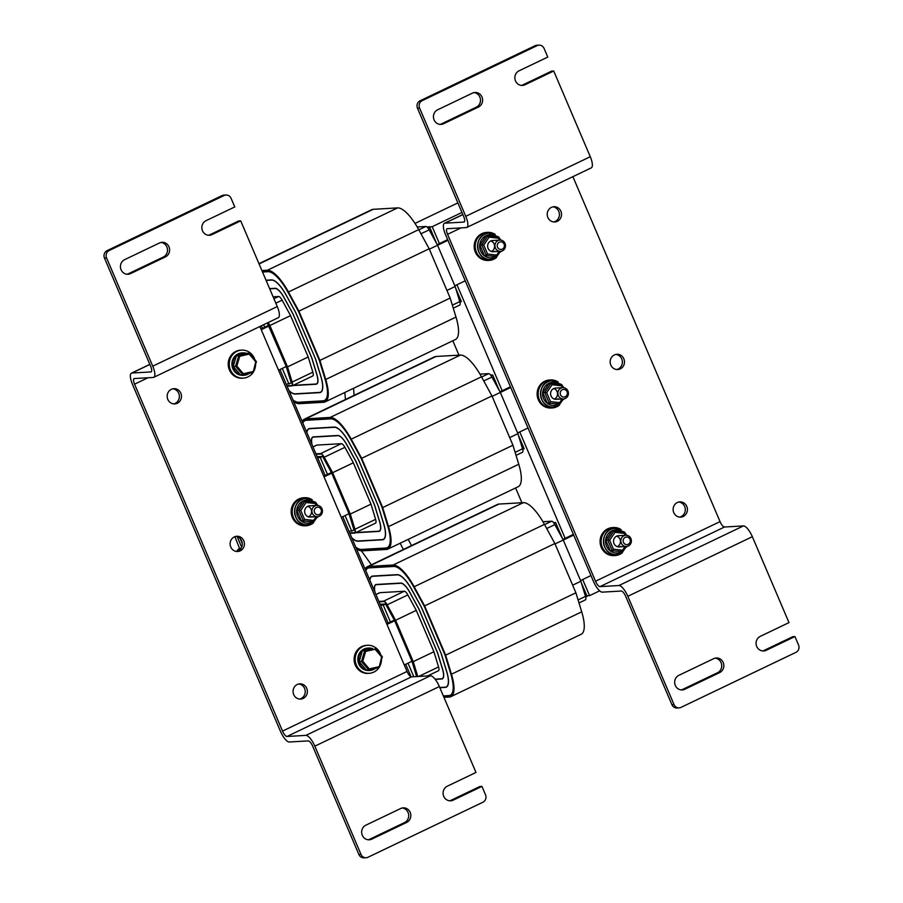 <?xml version="1.0" encoding="UTF-8"?>
<svg xmlns="http://www.w3.org/2000/svg" width="903" height="903" viewBox="0 0 903 903"><rect width="100%" height="100%" fill="white"/><g stroke="black" fill="none" stroke-linecap="round" stroke-linejoin="round"><path stroke-width="1.35" d="M599.648 590.833L589.58 595.653L582.695 579.523M439.411 243.584L432.198 226.687L461.952 212.453M565.131 538.335L519.756 431.939M502.181 390.751L456.974 284.772M457.877 202.893L415.008 223.413M426.984 226.992L432.198 226.687M452.832 340.77L458.961 355.15M515.602 487.947L521.911 502.734M586.882 595.811L589.58 595.653M365.771 570.64A33.016 10.746 64.4 0 1 367.882 568.213A33.016 10.746 64.4 0 1 369.293 567.863L393.719 566.452A33.016 10.746 64.4 0 1 413.834 587.198L424.173 606.139L444.998 654.98L450.755 673.807A33.016 10.746 64.4 0 1 450.213 695.242A33.016 10.746 64.4 0 1 448.802 695.592L443.328 695.908M439.84 687.702L445.303 687.386A24.031 7.822 -115.6 0 0 446.33 687.138A24.031 7.822 -115.6 0 0 446.725 671.539L441.341 653.907L421.566 607.538L411.858 589.749A24.031 7.822 -115.6 0 0 397.218 574.647L372.792 576.069A24.031 7.822 -115.6 0 0 371.765 576.317A24.031 7.822 -115.6 0 0 369.733 579.94M424.173 606.139L445.089 655.002L450.857 673.864A33.242 10.813 64.4 0 1 450.304 695.434A33.242 10.813 64.4 0 1 448.893 695.795L443.418 696.111M369.835 580.178A23.805 7.743 64.4 0 1 371.867 576.52A23.805 7.743 64.4 0 1 372.871 576.272L397.297 574.861A23.805 7.743 64.4 0 1 411.802 589.817L421.566 607.538M421.498 607.572L441.319 653.851M441.251 653.885L446.624 671.482A23.805 7.743 64.4 0 1 446.229 686.935A23.805 7.743 64.4 0 1 445.224 687.183L439.75 687.499M435.212 679.361L441.725 678.988A14.82 4.82 -115.6 0 0 442.357 678.83A14.82 4.82 -115.6 0 0 442.594 669.202L437.594 652.813L418.89 608.972L409.827 592.368A14.82 4.82 -115.6 0 0 400.797 583.056L376.37 584.467A14.82 4.82 -115.6 0 0 375.738 584.625A14.82 4.82 -115.6 0 0 374.564 590.223L374.79 591.815M417.773 676.505L413.247 661.639L395.593 620.271L387.161 604.829A5.836 1.896 -115.6 0 0 383.606 601.161L378.899 601.432M438.226 670.782A5.836 1.896 -115.6 0 0 438.474 670.726A5.836 1.896 -115.6 0 0 438.565 666.933L433.925 651.74L416.283 610.372L407.851 594.919A5.836 1.896 -115.6 0 0 404.296 591.251L379.87 592.673A5.836 1.896 -115.6 0 0 379.621 592.729A5.836 1.896 -115.6 0 0 379.418 592.887M413.247 661.639L433.925 651.74M395.593 620.271L416.283 610.372M374.948 592.154L374.677 590.336A14.595 4.752 64.4 0 1 375.84 584.828A14.595 4.752 64.4 0 1 376.461 584.67L400.887 583.259A14.595 4.752 64.4 0 1 409.781 592.436L418.823 609.006L437.503 652.779L442.493 669.146A14.595 4.752 64.4 0 1 442.256 678.627A14.595 4.752 64.4 0 1 441.635 678.785L435.054 679.158M378.989 601.635L383.696 601.364A5.61 1.829 64.4 0 1 387.116 604.897L395.537 620.305L413.156 661.617L417.694 676.505M379.079 601.838L383.786 601.567A5.395 1.75 64.4 0 1 387.071 604.954L395.469 620.35L413.055 661.594L417.615 676.516M585.167 599.942A5.395 1.75 -115.6 0 0 585.392 599.885A5.395 1.75 -115.6 0 0 585.483 596.386L580.866 581.25L563.269 540.005L554.871 524.62A5.395 1.75 -115.6 0 0 551.586 521.234L542.929 521.731M416.633 676.573L411.96 661.267L394.679 620.767L385.525 603.994L380.129 604.299M554.058 523.3L555.627 522.555L562.377 538.369M553.584 522.668L555.627 522.555M581.351 582.864L587.108 596.341L585.663 597.03M572.649 585.189L580.866 581.25M386.687 623.77L390.435 621.975L383.233 605.089L380.524 605.247M383.233 605.089L385.525 603.994M413.788 676.731L407.998 663.163M555.063 543.933L563.269 540.005M590.957 575.572L580.561 580.55M563.291 540.039L573.687 535.061M386.981 624.447L394.679 620.767M411.96 661.267L404.262 664.958M573.394 534.384L562.93 539.384M390.435 621.975L394.329 620.113M365.67 570.425A33.242 10.813 64.4 0 1 367.792 568.021A33.242 10.813 64.4 0 1 369.203 567.66L393.629 566.249A33.242 10.813 64.4 0 1 413.879 587.131L424.241 606.105M367.205 566.802L497.463 504.438A34.585 11.254 64.4 0 1 498.941 504.066L523.368 502.655A34.585 11.254 64.4 0 1 544.441 524.383L554.882 543.538L424.624 605.902L414.172 586.747A34.585 11.254 -115.6 0 0 393.11 565.018L368.672 566.429A34.585 11.254 -115.6 0 0 367.205 566.802A34.585 11.254 -115.6 0 0 365.105 569.082M554.882 543.538L575.9 592.797L445.642 655.16L424.624 605.902M575.9 592.797L581.713 611.839A34.585 11.254 64.4 0 1 581.148 634.29L450.89 696.653A34.585 11.254 -115.6 0 0 451.455 674.202L445.642 655.16M443.949 697.342L449.412 697.026A34.585 11.254 -115.6 0 0 450.89 696.653M302.821 423.055A33.016 10.746 64.4 0 1 304.932 420.629A33.016 10.746 64.4 0 1 306.343 420.279L330.769 418.868A33.016 10.746 64.4 0 1 350.883 439.614L361.223 458.555L382.048 507.396L387.805 526.223A33.016 10.746 64.4 0 1 387.263 547.658A33.016 10.746 64.4 0 1 385.852 548.008L361.403 549.419A33.016 10.746 64.4 0 1 355.759 547.195M351.809 537.906A24.031 7.822 -115.6 0 0 357.904 541.224L382.353 539.802A24.031 7.822 -115.6 0 0 383.38 539.554A24.031 7.822 -115.6 0 0 383.775 523.954L378.391 506.323L358.615 459.954L348.908 442.165A24.031 7.822 -115.6 0 0 334.268 427.063L309.842 428.485A24.031 7.822 -115.6 0 0 308.815 428.733A24.031 7.822 -115.6 0 0 306.783 432.356M361.223 458.555L382.15 507.418L387.906 526.28A33.242 10.813 64.4 0 1 387.353 547.85A33.242 10.813 64.4 0 1 385.942 548.211L361.493 549.622A33.242 10.813 64.4 0 1 355.861 547.41M306.885 432.593A23.805 7.743 64.4 0 1 308.916 428.936A23.805 7.743 64.4 0 1 309.921 428.688L334.347 427.277A23.805 7.743 64.4 0 1 348.851 442.233L358.615 459.954M358.547 459.988L378.368 506.267M378.301 506.301L383.673 523.898A23.805 7.743 64.4 0 1 383.278 539.351A23.805 7.743 64.4 0 1 382.274 539.599L357.814 541.01A23.805 7.743 64.4 0 1 351.696 537.669M355.443 532.747L378.775 531.404A14.82 4.82 -115.6 0 0 379.407 531.246A14.82 4.82 -115.6 0 0 379.644 521.618L374.643 505.228L355.94 461.388L346.876 444.784A14.82 4.82 -115.6 0 0 337.846 435.472L313.42 436.883A14.82 4.82 -115.6 0 0 312.788 437.041A14.82 4.82 -115.6 0 0 311.614 442.639L311.851 444.231M349.879 533.38L354.586 533.109A5.836 1.896 -115.6 0 0 354.834 533.041A5.836 1.896 -115.6 0 0 354.935 529.26L350.296 514.055L332.643 472.687L324.211 457.245A5.836 1.896 -115.6 0 0 320.655 453.577L315.948 453.848M375.276 523.198A5.836 1.896 -115.6 0 0 375.524 523.142A5.836 1.896 -115.6 0 0 375.614 519.349L370.986 504.156L353.333 462.787L344.901 447.335A5.836 1.896 -115.6 0 0 341.345 443.666L316.919 445.089A5.836 1.896 -115.6 0 0 316.671 445.145A5.836 1.896 -115.6 0 0 316.468 445.303M350.296 514.055L370.986 504.156M332.643 472.687L353.333 462.787M311.998 444.569L311.727 442.752A14.595 4.752 64.4 0 1 312.889 437.244A14.595 4.752 64.4 0 1 313.51 437.086L337.936 435.675A14.595 4.752 64.4 0 1 346.831 444.852L355.872 461.422L374.553 505.195L379.542 521.562A14.595 4.752 64.4 0 1 379.305 531.043A14.595 4.752 64.4 0 1 378.684 531.201L355.951 532.51M316.039 454.051L320.746 453.78A5.61 1.829 64.4 0 1 324.166 457.313L332.586 472.72L350.206 514.033L354.834 529.203A5.61 1.829 64.4 0 1 354.744 532.838A5.61 1.829 64.4 0 1 354.495 532.905L349.788 533.176M316.129 454.254L320.836 453.983A5.395 1.75 64.4 0 1 324.121 457.369L332.518 472.766L350.104 514.01L354.732 529.147A5.395 1.75 64.4 0 1 354.642 532.635A5.395 1.75 64.4 0 1 354.416 532.702L349.698 532.973M522.216 452.358A5.395 1.75 -115.6 0 0 522.442 452.301A5.395 1.75 -115.6 0 0 522.532 448.802L517.916 433.666L500.318 392.421L491.921 377.036A5.395 1.75 -115.6 0 0 488.636 373.65L479.978 374.147M349.055 531.449L354.055 530.196L349.009 513.683L331.74 473.183L322.574 456.41L317.179 456.715M491.108 375.716L492.677 374.971L499.427 390.785M490.634 375.084L492.677 374.971M518.401 435.28L524.158 448.757L522.713 449.446M509.698 437.605L517.916 433.666M323.737 476.186L327.484 474.391L320.283 457.505L317.574 457.663M320.283 457.505L322.574 456.41M351.752 531.303L345.048 515.579M492.112 396.349L500.318 392.421M528.007 427.988L517.611 432.966M500.341 392.455L510.737 387.477M324.03 476.863L331.74 473.183M349.009 513.683L341.311 517.374M510.443 386.8L499.98 391.8M327.484 474.391L331.378 472.529M302.719 422.841A33.242 10.813 64.4 0 1 304.842 420.437A33.242 10.813 64.4 0 1 306.252 420.076L330.679 418.665A33.242 10.813 64.4 0 1 350.928 439.547L361.29 458.521M304.255 419.218L434.512 356.854A34.585 11.254 64.4 0 1 435.991 356.482L460.417 355.071A34.585 11.254 64.4 0 1 481.491 376.799L491.943 395.954L361.674 458.318L351.222 439.163A34.585 11.254 -115.6 0 0 330.159 417.434L305.733 418.845A34.585 11.254 -115.6 0 0 304.255 419.218A34.585 11.254 -115.6 0 0 302.155 421.498M491.943 395.954L512.949 445.213L382.691 507.576L361.674 458.318M512.949 445.213L518.762 464.255A34.585 11.254 64.4 0 1 518.198 486.706L387.94 549.069A34.585 11.254 -115.6 0 0 388.504 526.618L382.691 507.576M356.425 548.753A34.585 11.254 -115.6 0 0 362.013 550.853L386.461 549.442A34.585 11.254 -115.6 0 0 387.94 549.069M262.525 272.006L267.988 271.69A33.016 10.746 64.4 0 1 288.102 292.437L298.453 311.388L319.278 360.218L325.024 379.057A33.016 10.746 64.4 0 1 324.482 400.481A33.016 10.746 64.4 0 1 323.082 400.83L298.633 402.241A33.016 10.746 64.4 0 1 292.99 400.018M289.028 390.739A24.031 7.822 -115.6 0 0 295.134 394.047L319.583 392.636A24.031 7.822 -115.6 0 0 320.599 392.376A24.031 7.822 -115.6 0 0 320.994 376.777L315.621 359.146L295.845 312.777L286.127 294.999A24.031 7.822 -115.6 0 0 271.487 279.896L266.024 280.212M298.453 311.388L319.369 360.252L325.125 379.113A33.242 10.813 64.4 0 1 324.583 400.684A33.242 10.813 64.4 0 1 323.161 401.034L298.712 402.456A33.242 10.813 64.4 0 1 293.08 400.243M266.114 280.415L271.577 280.099A23.805 7.743 64.4 0 1 286.082 295.055L295.845 312.788M295.778 312.822L315.587 359.089M315.531 359.123L320.904 376.72A23.805 7.743 64.4 0 1 320.509 392.173A23.805 7.743 64.4 0 1 319.493 392.421L295.044 393.843A23.805 7.743 64.4 0 1 288.926 390.491M292.674 385.581L315.994 384.226A14.82 4.82 -115.6 0 0 316.626 384.068A14.82 4.82 -115.6 0 0 316.874 374.452L311.862 358.051L293.17 314.21L284.106 297.618A14.82 4.82 -115.6 0 0 275.076 288.294L269.613 288.61M312.494 376.032A5.836 1.896 -115.6 0 0 312.743 375.964A5.836 1.896 -115.6 0 0 312.844 372.171L308.205 356.978L290.563 315.61L282.131 300.168A5.836 1.896 -115.6 0 0 278.575 296.5L273.101 296.816M287.098 386.202L291.816 385.931A5.836 1.896 -115.6 0 0 292.064 385.874A5.836 1.896 -115.6 0 0 292.154 382.082L287.515 366.889L308.205 356.978M287.515 366.889L269.873 325.52L290.563 315.61M269.873 325.52L268.236 322.518M269.692 288.825L275.155 288.508A14.595 4.752 64.4 0 1 284.05 297.674L293.103 314.244L311.772 358.028L316.772 374.395A14.595 4.752 64.4 0 1 316.535 383.865A14.595 4.752 64.4 0 1 315.915 384.023L293.17 385.333M268.168 322.552L287.425 366.855L292.053 382.025A5.61 1.829 64.4 0 1 291.962 385.671A5.61 1.829 64.4 0 1 291.725 385.728L287.007 385.999M459.435 305.18A5.395 1.75 -115.6 0 0 459.672 305.124A5.395 1.75 -115.6 0 0 459.762 301.625L455.135 286.499L437.549 245.244L429.151 229.859A5.395 1.75 -115.6 0 0 425.866 226.472L417.209 226.969M286.274 384.283L291.274 383.019L286.24 366.516L267.299 322.969M268.101 322.585L287.335 366.832L291.951 381.969A5.395 1.75 64.4 0 1 291.861 385.468A5.395 1.75 64.4 0 1 291.635 385.525L286.928 385.795M428.338 228.538L429.907 227.793L436.657 243.607M427.864 227.906L429.907 227.793M455.631 288.102L461.377 301.579L459.932 302.279M446.929 290.427L455.135 286.499M288.983 384.125L282.278 368.413M260.967 329.008L264.703 327.213L263.642 324.719M429.331 249.183L437.549 245.244M465.237 280.81L454.841 285.788M437.56 245.289L447.956 240.311M261.249 329.697L268.959 326.006M286.24 366.516L278.53 370.196M447.662 239.622L437.21 244.634M264.703 327.213L268.609 325.351M262.434 271.803L267.909 271.487A33.242 10.813 64.4 0 1 288.159 292.38L298.509 311.354M258.969 263.665L371.743 209.677A34.585 11.254 64.4 0 1 373.21 209.315L397.636 207.893A34.585 11.254 64.4 0 1 418.71 229.633L429.162 248.776L298.904 311.14L288.452 291.996A34.585 11.254 -115.6 0 0 267.378 270.257L261.915 270.573M429.162 248.776L450.179 298.046L319.922 360.41L298.904 311.14M450.179 298.046L455.992 317.088A34.585 11.254 64.4 0 1 455.417 339.528L325.159 401.891A34.585 11.254 -115.6 0 0 325.735 379.452L319.922 360.41M293.656 401.575A34.585 11.254 -115.6 0 0 299.243 403.675L323.692 402.264A34.585 11.254 -115.6 0 0 325.159 401.891M261.339 325.814L262.412 328.32M279.975 369.508L325.182 475.497M342.756 516.685L388.132 623.081M405.707 664.269L411.046 676.787M236.868 551.428A5.61 5.26 -93.3 0 1 239.566 548.437L234.87 536.664M239.837 548.313L241.157 548.234M241.688 547.218L237.196 536.698M315.012 505.906A5.61 5.26 86.7 0 0 317.529 516.64A5.61 5.26 86.7 0 0 322.45 510.726A5.61 5.26 86.7 0 0 315.012 505.906M316.343 507.509A3.815 3.578 -93.3 0 1 321.389 511.391A3.815 3.578 -93.3 0 1 315.745 514.089A3.815 3.578 -93.3 0 1 316.343 507.509M242.32 543.651L240.142 538.549M496.548 257.457A14.042 13.161 -93.3 0 1 489.189 260.391A14.042 13.161 -93.3 0 1 475.61 249.679A14.042 13.161 -93.3 0 1 482.913 233.561A14.042 13.161 -93.3 0 1 487.575 232.364A14.042 13.161 -93.3 0 1 495.216 234.43M489.189 260.391L488.139 260.448A14.042 13.161 -93.3 0 1 474.56 249.736A14.042 13.161 -93.3 0 1 481.863 233.629A14.042 13.161 -93.3 0 1 486.514 232.421L487.575 232.364M489.166 233.166A13.139 12.315 86.7 0 0 484.821 234.295A13.139 12.315 86.7 0 0 477.98 249.375A13.139 12.315 86.7 0 0 490.69 259.409A13.139 12.315 -93.3 0 1 490.611 259.409A13.139 12.315 -93.3 0 1 477.563 247.004A13.139 12.315 -93.3 0 1 489.087 233.177L498.648 236.947L499.066 240.13M488.015 235.773L481.83 244.961L479.877 245.074L486.062 235.886L488.049 235.773L489.087 237.162L498.242 238.178M479.877 245.074L484.29 255.447L496.955 256.452L496.706 255.064L487.564 254.048L486.243 255.335L481.83 244.961L483.748 245.097L489.087 237.162M495.081 251.237A5.61 5.26 -93.3 0 1 487.643 246.417A5.61 5.26 -93.3 0 1 492.575 240.514L499.878 240.085A5.61 5.26 86.7 0 0 495.104 247.016A5.61 5.26 86.7 0 0 505.466 245.39A5.61 5.26 86.7 0 0 499.878 240.085M484.29 255.447L496.842 256.508M491.413 251.486A5.61 5.26 86.7 0 0 490.803 240.954M313.533 522.792A14.042 13.161 -93.3 0 1 306.185 525.727A14.042 13.161 -93.3 0 1 292.606 515.015A14.042 13.161 -93.3 0 1 299.909 498.907A14.042 13.161 -93.3 0 1 304.559 497.7A14.042 13.161 -93.3 0 1 312.201 499.777M306.185 525.727L305.124 525.794A14.042 13.161 -93.3 0 1 291.545 515.082A14.042 13.161 -93.3 0 1 298.859 498.964A14.042 13.161 -93.3 0 1 303.51 497.767L304.559 497.7M307.641 524.745A13.139 12.315 -93.3 0 1 307.607 524.745A13.139 12.315 -93.3 0 1 294.547 512.34A13.139 12.315 -93.3 0 1 306.083 498.512L315.632 502.294L315.226 503.524L316.061 505.477M305.011 501.109L298.825 510.308L296.873 510.421L303.058 501.221L305.033 501.109L306.083 502.508L315.226 503.524M296.873 510.421L301.286 520.794L313.939 521.787L313.702 520.41L304.548 519.394L303.239 520.681L298.825 510.308L300.744 510.443L306.083 502.508M312.077 516.584A5.61 5.26 -93.3 0 1 304.638 511.764A5.61 5.26 -93.3 0 1 309.571 505.849L316.874 505.432M301.286 520.794L313.838 521.855M308.397 516.832A5.61 5.26 86.7 0 0 307.788 506.29M622.449 552.625A14.042 13.161 -93.3 0 1 615.09 555.559A14.042 13.161 -93.3 0 1 601.511 544.848A14.042 13.161 -93.3 0 1 608.814 528.729A14.042 13.161 -93.3 0 1 613.476 527.533A14.042 13.161 -93.3 0 1 621.117 529.598M615.09 555.559L614.04 555.616A14.042 13.161 -93.3 0 1 600.461 544.904A14.042 13.161 -93.3 0 1 607.764 528.797A14.042 13.161 -93.3 0 1 612.415 527.589L613.476 527.533M613.972 530.941L624.549 532.115L624.966 535.298M624.549 532.115L613.95 530.941L614.988 532.33L624.142 533.346M605.778 540.242L610.191 550.616L622.856 551.62L622.607 550.232L613.464 549.216L612.144 550.503L607.73 540.129L605.778 540.242L611.963 531.054L613.916 530.941L607.73 540.129L609.649 540.265L614.988 532.33M620.982 546.405A5.61 5.26 -93.3 0 1 613.543 541.586A5.61 5.26 -93.3 0 1 618.476 535.682L625.779 535.253A5.61 5.26 86.7 0 0 621.004 542.184A5.61 5.26 86.7 0 0 631.366 540.558A5.61 5.26 86.7 0 0 625.779 535.253M610.191 550.616L622.743 551.677M617.302 546.654A5.61 5.26 86.7 0 0 616.693 536.122M559.499 405.041A14.042 13.161 -93.3 0 1 552.139 407.975A14.042 13.161 -93.3 0 1 538.56 397.264A14.042 13.161 -93.3 0 1 545.863 381.145A14.042 13.161 -93.3 0 1 550.525 379.949A14.042 13.161 -93.3 0 1 558.167 382.014M552.139 407.975L551.09 408.032A14.042 13.161 -93.3 0 1 537.511 397.32A14.042 13.161 -93.3 0 1 544.814 381.213A14.042 13.161 -93.3 0 1 549.464 380.005L550.525 379.949M553.595 406.993A13.139 12.315 -93.3 0 1 553.562 406.993A13.139 12.315 -93.3 0 1 540.502 394.588A13.139 12.315 -93.3 0 1 552.038 380.761L561.598 384.531L562.016 387.714M550.965 383.357L544.78 392.545L542.827 392.658L549.013 383.47L550.999 383.357L552.038 384.746L561.192 385.762M542.827 392.658L547.241 403.031L559.905 404.036L559.657 402.648L550.514 401.632L549.193 402.919L544.78 392.545L546.699 392.681L552.038 384.746M558.031 398.821A5.61 5.26 -93.3 0 1 550.593 394.001A5.61 5.26 -93.3 0 1 555.526 388.098L562.829 387.669A5.61 5.26 86.7 0 0 558.054 394.6A5.61 5.26 86.7 0 0 568.416 392.974A5.61 5.26 86.7 0 0 562.829 387.669M547.241 403.031L559.792 404.092M554.352 399.07A5.61 5.26 86.7 0 0 553.742 388.538M372.329 648.535A11.231 10.531 86.7 0 0 368.593 648.038A11.231 10.531 86.7 0 0 359.665 663.829A11.231 10.531 86.7 0 0 366.246 669.992L366.325 670.026A11.231 10.531 86.7 0 0 369.891 670.455A11.231 10.531 86.7 0 0 375.467 668.355M369.891 670.455L368.977 670.511A11.231 10.531 -93.3 0 1 358.751 663.886A11.231 10.531 -93.3 0 1 367.679 648.094L368.593 648.038M378.696 666.764L369.248 668.886L362.735 661.21L365.67 651.402L375.117 649.268L381.642 656.955L379.057 667.543A14.042 13.161 -93.3 0 1 369.135 673.311A14.042 13.161 -93.3 0 1 355.556 662.599A14.042 13.161 -93.3 0 1 362.859 646.492A14.042 13.161 -93.3 0 1 367.51 645.284A14.042 13.161 -93.3 0 1 380.806 654.968M381.484 659.574A14.042 13.161 -93.3 0 1 379.147 667.373M369.135 673.311L368.074 673.378A14.042 13.161 -93.3 0 1 354.495 662.667A14.042 13.161 -93.3 0 1 361.798 646.548A14.042 13.161 -93.3 0 1 366.46 645.352L367.51 645.284M246.429 353.366A11.231 10.531 86.7 0 0 243.02 352.859A11.231 10.531 86.7 0 0 242.693 352.87A11.231 10.531 86.7 0 0 232.884 362.724A11.231 10.531 86.7 0 0 240.345 374.824L242.738 374.722L243.347 373.718L236.834 366.042L233.2 366.392L236.484 355.613L246.891 353.265L236.417 355.658L233.2 366.392L240.3 374.711M240.458 374.858A11.231 10.531 86.7 0 0 243.991 375.287A11.231 10.531 86.7 0 0 249.567 373.187M243.991 375.287L243.076 375.343A11.231 10.531 -93.3 0 1 231.913 364.744A11.231 10.531 -93.3 0 1 241.778 352.926L242.693 352.87M255.583 364.406A14.042 13.161 -93.3 0 1 253.246 372.205M236.834 366.042L239.769 356.233L249.228 354.1L255.741 361.787L253.145 372.386A14.042 13.161 -93.3 0 1 243.234 378.143A14.042 13.161 -93.3 0 1 229.283 364.891A14.042 13.161 -93.3 0 1 241.609 350.116A14.042 13.161 -93.3 0 1 254.917 359.8M243.234 378.143L242.185 378.21A14.042 13.161 -93.3 0 1 228.233 364.959A14.042 13.161 -93.3 0 1 240.559 350.183L241.609 350.116M625.248 537.341A3.815 3.578 -93.3 0 1 630.294 541.213A3.815 3.578 -93.3 0 1 624.662 543.922A3.815 3.578 -93.3 0 1 625.248 537.341M499.348 242.173A3.815 3.578 -93.3 0 1 504.393 246.045A3.815 3.578 -93.3 0 1 498.761 248.754A3.815 3.578 -93.3 0 1 499.348 242.173M562.298 389.757A3.815 3.578 -93.3 0 1 567.344 393.629A3.815 3.578 -93.3 0 1 561.711 396.338A3.815 3.578 -93.3 0 1 562.298 389.757M557.343 221.314A7.642 7.156 -93.3 0 1 547.229 214.756A7.642 7.156 -93.3 0 1 561.316 212.544A7.642 7.156 -93.3 0 1 557.343 221.314M553.753 221.946A7.642 7.156 86.7 0 0 552.884 206.855M620.293 368.898A7.642 7.156 -93.3 0 1 610.18 362.34A7.642 7.156 -93.3 0 1 624.266 360.128A7.642 7.156 -93.3 0 1 620.293 368.898M616.704 369.53A7.642 7.156 86.7 0 0 615.835 354.439M683.244 516.482A7.642 7.156 -93.3 0 1 673.13 509.924A7.642 7.156 -93.3 0 1 687.217 507.712A7.642 7.156 -93.3 0 1 683.244 516.482M679.654 517.114A7.642 7.156 86.7 0 0 678.785 502.023M478.432 107.051L443.565 123.745A7.642 7.156 -93.3 0 1 433.654 118.575A7.642 7.156 -93.3 0 1 437.628 109.805L472.483 93.111A7.642 7.156 -93.3 0 1 482.405 98.292A7.642 7.156 -93.3 0 1 478.432 107.051L476.332 107.175A7.642 7.156 86.7 0 0 473.973 92.603M439.987 124.377A7.642 7.156 86.7 0 0 441.465 123.869L476.332 107.175M521.392 85.401A7.642 7.156 86.7 0 0 522.882 84.893L551.609 71.134L553.72 71.01L524.982 84.769A7.642 7.156 -93.3 0 1 515.06 79.588A7.642 7.156 -93.3 0 1 519.033 70.829L547.771 57.07L544.103 48.469A5.61 5.26 -93.3 0 0 537.127 45.635L422.186 100.662L420.087 100.775A5.61 5.26 86.7 0 0 417.479 108.202L463.657 216.449A6.039 1.964 64.4 0 1 464.165 222.014A6.039 1.964 64.4 0 1 463.905 222.082L464.379 221.856M762.617 650.939A7.642 7.156 86.7 0 0 764.096 650.42L792.834 636.671L794.933 636.547L766.207 650.295A7.642 7.156 -93.3 0 1 756.285 645.126A7.642 7.156 -93.3 0 1 760.258 636.367L788.996 622.607L752.346 536.698L627.833 596.307A12.089 3.928 -115.6 0 0 618.927 585.528L599.987 586.623A6.039 1.964 64.4 0 1 595.529 581.227L447.561 234.328A6.039 1.964 64.4 0 1 447.053 228.752A6.039 1.964 64.4 0 1 447.312 228.696L466.253 227.59A12.089 3.928 -115.6 0 0 466.772 227.466A12.089 3.928 -115.6 0 0 465.756 216.325L419.59 108.078A5.61 5.26 -93.3 0 1 422.186 100.662M678.842 675.342L713.709 658.648A7.642 7.156 -93.3 0 1 723.63 663.818A7.642 7.156 -93.3 0 1 719.657 672.588L684.79 689.282A7.642 7.156 -93.3 0 1 674.868 684.102A7.642 7.156 -93.3 0 1 678.842 675.342M681.201 689.915A7.642 7.156 86.7 0 0 682.691 689.395L717.546 672.712A7.642 7.156 86.7 0 0 715.199 658.14M553.72 71.01L590.269 156.716A12.089 3.928 64.4 0 1 591.284 167.856L466.772 227.466M794.933 636.547L798.523 644.945A5.61 5.26 -93.3 0 1 795.915 652.361L680.986 707.388A5.61 5.26 -93.3 0 1 674.01 704.566L627.833 596.307M420.087 100.775L535.016 45.748L537.127 45.635M538.989 45.15L536.879 45.274A5.61 5.26 86.7 0 0 535.016 45.748M674.01 704.566L671.911 704.679A5.61 5.26 86.7 0 0 677.024 707.997L679.124 707.873M671.911 704.679L625.734 596.431A6.039 1.964 -115.6 0 0 621.275 591.036L602.335 592.142A12.089 3.928 -115.6 0 1 593.429 581.351L445.461 234.453A12.089 3.928 64.4 0 1 444.445 223.301A12.089 3.928 64.4 0 1 444.953 223.176L463.905 222.082M572.897 176.661L720.041 521.618A6.039 1.964 -115.6 0 0 724.499 527.013L743.44 525.918A12.089 3.928 64.4 0 1 752.346 536.698M303.194 698.425A7.642 7.156 -93.3 0 1 293.08 691.879A7.642 7.156 -93.3 0 1 307.167 689.666A7.642 7.156 -93.3 0 1 303.194 698.425M299.604 699.057A7.642 7.156 86.7 0 0 298.735 683.977M177.293 403.257A7.642 7.156 -93.3 0 1 167.179 396.71A7.642 7.156 -93.3 0 1 181.266 394.498A7.642 7.156 -93.3 0 1 177.293 403.257M173.703 403.901A7.642 7.156 86.7 0 0 172.834 388.809M165.43 256.903L130.563 273.598A7.642 7.156 -93.3 0 1 120.652 268.428A7.642 7.156 -93.3 0 1 124.625 259.658L159.481 242.975A7.642 7.156 -93.3 0 1 169.403 248.144A7.642 7.156 -93.3 0 1 165.43 256.903L163.33 257.028A7.642 7.156 86.7 0 0 160.971 242.456M126.973 274.23A7.642 7.156 86.7 0 0 128.463 273.722L163.33 257.028M208.39 235.254A7.642 7.156 86.7 0 0 209.88 234.746L238.606 220.987L240.706 220.863L211.979 234.622A7.642 7.156 -93.3 0 1 202.058 229.452A7.642 7.156 -93.3 0 1 206.031 220.682L234.769 206.922L231.089 198.321A5.61 5.26 -93.3 0 0 224.125 195.488L109.184 250.515L107.085 250.639A5.61 5.26 86.7 0 0 104.477 258.055L150.654 366.302A6.039 1.964 64.4 0 1 151.162 371.867A6.039 1.964 64.4 0 1 150.903 371.934L151.365 371.709M449.615 800.792A7.642 7.156 86.7 0 0 451.094 800.272L479.832 786.524L481.931 786.4L453.193 800.16A7.642 7.156 -93.3 0 1 443.283 794.979A7.642 7.156 -93.3 0 1 447.256 786.22L475.983 772.46L439.343 686.551L314.831 746.171A12.089 3.928 -115.6 0 0 305.925 735.381L286.973 736.476A6.039 1.964 64.4 0 1 282.526 731.091L134.558 384.181A6.039 1.964 64.4 0 1 134.05 378.605A6.039 1.964 64.4 0 1 134.31 378.549L153.25 377.454A12.089 3.928 -115.6 0 0 153.77 377.319A12.089 3.928 -115.6 0 0 152.754 366.178L106.577 257.931A5.61 5.26 -93.3 0 1 109.184 250.515M365.839 825.195L400.706 808.501A7.642 7.156 -93.3 0 1 410.628 813.682A7.642 7.156 -93.3 0 1 406.655 822.441L371.788 839.135A7.642 7.156 -93.3 0 1 361.866 833.954A7.642 7.156 -93.3 0 1 365.839 825.195M368.198 839.767A7.642 7.156 86.7 0 0 369.688 839.259L404.544 822.565A7.642 7.156 86.7 0 0 402.185 807.993M240.706 220.863L277.266 306.569A12.089 3.928 64.4 0 1 278.282 317.709L153.77 377.319M481.931 786.4L485.521 794.798A5.61 5.26 -93.3 0 1 482.913 802.225L367.984 857.252A5.61 5.26 -93.3 0 1 361.008 854.419L314.831 746.171M107.085 250.639L222.014 195.612L224.125 195.488M225.976 195.003L223.876 195.127A5.61 5.26 86.7 0 0 222.014 195.612M361.008 854.419L358.897 854.531A5.61 5.26 86.7 0 0 364.011 857.85L366.121 857.726M358.897 854.531L312.731 746.284A6.039 1.964 -115.6 0 0 308.273 740.9L289.332 741.995A12.089 3.928 -115.6 0 1 280.415 731.204L132.459 384.306A12.089 3.928 64.4 0 1 131.443 373.165A12.089 3.928 64.4 0 1 131.951 373.029L150.903 371.934M259.895 326.514L407.039 671.471A6.039 1.964 -115.6 0 0 411.486 676.866L430.438 675.771A12.089 3.928 64.4 0 1 439.343 686.551M240.243 550.841A7.642 7.156 -93.3 0 1 230.13 544.295A7.642 7.156 -93.3 0 1 244.216 542.082A7.642 7.156 -93.3 0 1 240.243 550.841M236.654 551.485A7.642 7.156 86.7 0 0 235.785 536.393M366.2 669.879L359.101 661.572L362.317 650.826L372.792 648.433L362.374 650.781L364.699 650.645L361.471 661.436L359.157 661.572L362.385 650.781M372.758 648.444L364.699 650.645L365.67 651.402M359.157 661.572L366.325 670.026L368.638 669.891L369.248 668.886M375.117 649.268L375.106 648.298M381.642 656.955L382.33 656.763L375.23 648.444M368.672 669.879L379.046 667.554L368.661 669.891L361.471 661.436L362.735 661.21M239.769 356.233L236.484 355.613M249.228 354.1L249.205 353.129L246.891 353.265M255.741 361.787L256.429 361.595L249.33 353.276M445.303 687.386L447.166 686.494M441.725 678.988L442.876 678.435M387.161 604.829L407.851 594.919M383.606 601.161L404.296 591.251M375.964 594.535L379.87 592.673M418.699 676.449L438.565 666.933M544.554 524.598L551.586 521.234M578.078 599.931L585.483 596.386M546.699 528.526L554.871 524.62M449.559 695.468L448.893 695.795M498.941 504.066L368.672 566.429M523.368 502.655L393.11 565.018M544.441 524.383L414.172 586.747M581.713 611.839L451.455 674.202M382.353 539.802L384.215 538.91M378.775 531.404L379.926 530.851M324.211 457.245L344.901 447.335M320.655 453.577L341.345 443.666M316.671 445.145L312.991 446.906L316.919 445.089M354.935 529.26L375.614 519.349M481.604 377.014L488.636 373.65M515.128 452.347L522.532 448.802M483.748 380.942L491.921 377.036M386.619 547.884L385.942 548.211M435.991 356.482L305.733 418.845M460.417 355.071L330.159 417.434M481.491 376.799L351.222 439.163M518.762 464.255L388.504 526.618M319.583 392.636L320.509 392.173M315.994 384.226L317.145 383.673M275.821 303.182L282.131 300.168M273.925 298.724L278.575 296.5M292.154 382.082L312.844 372.171M418.823 229.836L425.866 226.472M452.358 305.169L459.762 301.625M420.967 233.775L429.151 229.859M323.838 400.718L323.161 401.034M373.21 209.315L259.093 263.947M397.636 207.893L267.378 270.257M418.71 229.633L288.452 291.996M455.992 317.088L325.735 379.452M241.078 548.358L239.566 548.437M498.614 236.947L488.071 235.773L498.648 236.947M487.564 254.048L483.748 245.097M497 256.283L500.352 251.305M499.19 251.373L496.706 255.064M495.408 256.599A11.57 10.847 -93.3 0 1 480.712 251.203A11.57 10.847 -93.3 0 1 485.972 235.694A11.57 10.847 -93.3 0 1 496.537 236.71M499.867 252.118A11.57 10.847 -93.3 0 1 498.659 253.901M501.492 251.147L490.69 259.409A13.139 12.315 86.7 0 0 495.047 258.281M490.69 259.409L490.611 259.409C474.651 261.102 473.048 233.335 489.087 233.177A13.139 12.315 -93.3 0 1 489.133 233.177M315.61 502.294L305.067 501.12L315.632 502.294M304.548 519.394L300.744 510.443M313.996 521.618L317.337 516.651M316.185 516.719L313.702 520.41M306.162 498.512A13.139 12.315 86.7 0 0 301.805 499.641A13.139 12.315 86.7 0 0 294.965 514.721A13.139 12.315 86.7 0 0 307.675 524.745A13.139 12.315 86.7 0 0 312.032 523.616M312.393 521.934A11.57 10.847 -93.3 0 1 297.708 516.55A11.57 10.847 -93.3 0 1 302.968 501.041A11.57 10.847 -93.3 0 1 313.533 502.057M316.851 517.464A11.57 10.847 -93.3 0 1 315.655 519.248M318.488 516.482L307.607 524.745C291.646 526.449 290.044 498.67 306.083 498.512A13.139 12.315 -93.3 0 1 306.128 498.512M613.464 549.216L609.649 540.265M622.901 551.451L626.242 546.473M625.09 546.541L622.607 550.232M627.393 546.315L616.512 554.577A13.139 12.315 -93.3 0 1 616.512 554.577A13.139 12.315 -93.3 0 1 603.452 542.172A13.139 12.315 -93.3 0 1 614.988 528.345L615.067 528.334A13.139 12.315 86.7 0 0 610.71 529.463A13.139 12.315 86.7 0 0 603.881 544.543A13.139 12.315 86.7 0 0 616.591 554.577A13.139 12.315 86.7 0 0 620.948 553.449M621.309 551.767A11.57 10.847 -93.3 0 1 606.613 546.371A11.57 10.847 -93.3 0 1 611.873 530.862A11.57 10.847 -93.3 0 1 622.438 531.878M625.768 547.286A11.57 10.847 -93.3 0 1 624.56 549.069M616.512 554.577C600.551 556.271 598.949 528.503 614.988 528.345A13.139 12.315 -93.3 0 1 615.033 528.345M561.564 384.531L551.022 383.357L561.598 384.531M550.514 401.632L546.699 392.681M559.95 403.867L563.291 398.889M562.14 398.957L559.657 402.648M552.117 380.75A13.139 12.315 86.7 0 0 547.76 381.879A13.139 12.315 86.7 0 0 540.931 396.959A13.139 12.315 86.7 0 0 553.641 406.993A13.139 12.315 86.7 0 0 557.998 405.865M558.359 404.183A11.57 10.847 -93.3 0 1 543.662 398.787A11.57 10.847 -93.3 0 1 548.922 383.278A11.57 10.847 -93.3 0 1 559.488 384.294M562.817 399.702A11.57 10.847 -93.3 0 1 561.61 401.485M564.443 398.731L553.562 406.993C537.601 408.687 535.998 380.919 552.038 380.761A13.139 12.315 -93.3 0 1 552.083 380.761M441.465 123.869L443.565 123.745M522.882 84.893L524.982 84.769M764.096 650.42L766.207 650.295M717.546 672.712L719.657 672.588M682.691 689.395L684.79 689.282M417.479 108.202L419.59 108.078M465.756 216.325L590.269 156.716M462.867 214.598L444.953 223.176M618.927 585.528L743.44 525.918M595.529 581.227L720.041 521.618M724.499 527.013L599.987 586.623M460.981 227.895L447.561 234.328M128.463 273.722L130.563 273.598M209.88 234.746L211.979 234.622M451.094 800.272L453.193 800.16M404.544 822.565L406.655 822.441M369.688 839.259L371.788 839.135M104.477 258.055L106.577 257.931M152.754 366.178L277.266 306.569M149.864 364.462L131.951 373.029M305.925 735.381L430.438 675.771M282.526 731.091L407.039 671.471M411.486 676.866L286.973 736.476M147.979 377.759L134.558 384.181M379.091 667.373L382.262 656.786M240.424 374.858L233.256 366.404M249.205 353.129L238.798 355.477L235.57 366.268L242.738 374.722L253.156 372.375M253.201 372.205L256.362 361.618M252.795 371.596L243.347 373.718M242.772 374.711L253.145 372.386M367.882 568.213L369.022 567.671M450.213 695.242L451.342 694.689M446.229 686.935L447.199 686.472M371.867 576.52L372.826 576.069M375.941 594.49L379.621 592.729M427.593 675.929L438.474 670.726M442.256 678.627L443.012 678.266M375.84 584.828L376.619 584.455M579.004 602.944L585.392 599.885M304.932 420.629L306.072 420.087M387.263 547.658L388.392 547.105M383.278 539.351L384.249 538.888M308.916 428.936L309.876 428.485M354.834 533.041L375.524 523.142M379.305 531.043L380.061 530.682M312.889 437.244L313.668 436.871M516.053 455.36L522.442 452.301M324.482 400.481L325.622 399.939M292.064 385.874L312.743 375.964M316.535 383.865L317.28 383.504M453.272 308.194L459.672 305.124M310.214 517.058L317.529 516.64M500.036 240.085L498.727 237.004M496.955 256.452L500.409 251.305M498.772 237.128L500.86 240.13M317.021 505.42L315.711 502.35M313.939 521.787L317.404 516.651M315.768 502.474L317.845 505.466M625.937 535.253L624.628 532.172M622.856 551.62L626.31 546.473M615.067 528.334L624.504 532.115M624.673 532.296L626.761 535.298M562.987 387.669L561.677 384.588M559.905 404.036L563.359 398.889M561.722 384.712L563.811 387.714M619.119 546.891L626.434 546.462M493.23 251.723L500.533 251.294M556.169 399.307L563.483 398.878M444.445 223.301L462.833 214.508M131.443 373.165L149.819 364.361M375.185 648.331L382.33 656.763L379.113 667.498M249.284 353.163L256.429 361.595L253.212 372.329M354.111 395.345L353.547 388.313M345.431 399.51L344.867 392.466M400.131 543.234L403.37 549.487M408.235 539.351L411.475 545.604M361.426 550.853L371.562 565.052"/></g></svg>
